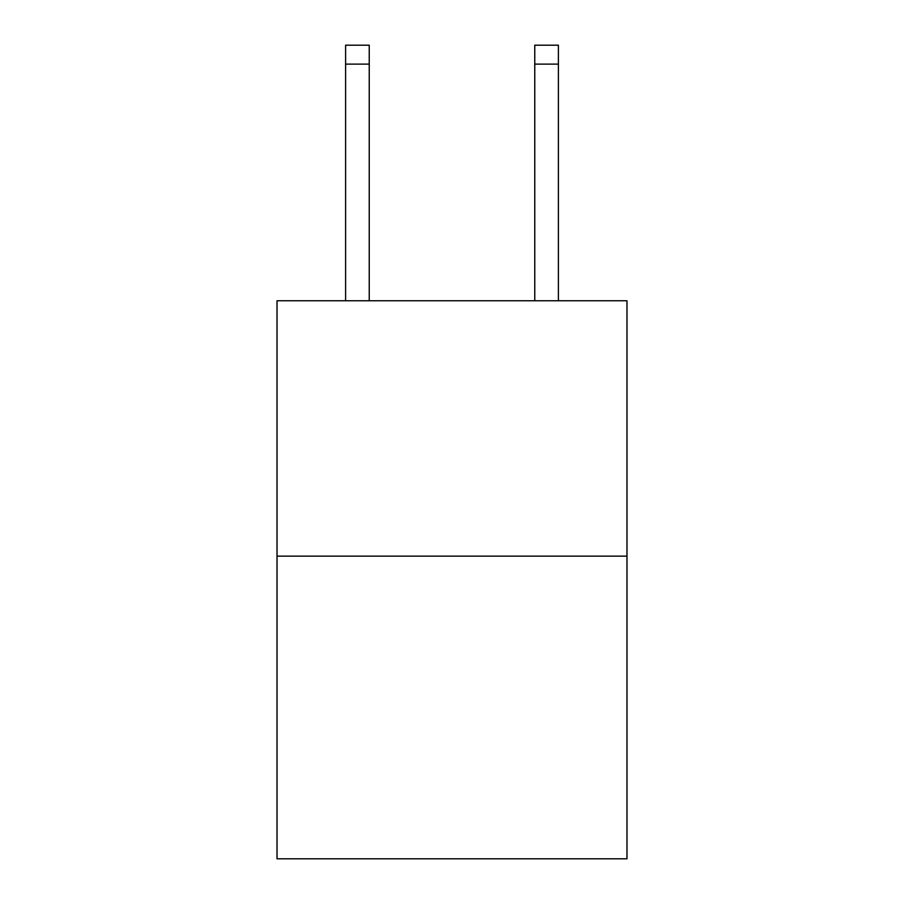 <?xml version="1.0" encoding="UTF-8"?>
<svg xmlns="http://www.w3.org/2000/svg" width="904" height="904" viewBox="0 0 904 904"><rect width="100%" height="100%" fill="white"/><g stroke="black" fill="none" stroke-linecap="round" stroke-linejoin="round"><path stroke-width="1.36" d="M626.981 556.141L626.981 300.761L277.019 300.761L277.019 858.8L626.981 858.8L626.981 556.141L277.019 556.141M369.239 300.761L369.239 45.2L345.599 45.2L369.239 45.2L345.599 45.2L369.239 45.2L345.599 45.2L369.239 45.2L345.599 45.2L369.239 45.2L345.599 45.2L369.239 45.2L345.599 45.2L369.239 45.2L345.599 45.2L369.239 45.2L345.599 45.2L369.239 45.2L345.599 45.2L369.239 45.2L345.599 45.2L369.239 45.2L345.599 45.2L369.239 45.2L345.599 45.2L369.239 45.2L345.599 45.2L369.239 45.2L345.599 45.2L369.239 45.2L345.599 45.2L369.239 45.2L345.599 45.2L369.239 45.2L345.599 45.2L369.239 45.2L345.599 45.2L369.239 45.2L345.599 45.2L369.239 45.2L345.599 45.2L369.239 45.2L345.599 45.2L369.239 45.2L345.599 45.2L369.239 45.2L345.599 45.2L369.239 45.2L345.599 45.2L345.599 300.761M369.239 45.2L345.599 45.2L369.239 45.2M558.401 300.761L558.401 45.2L534.761 45.2L534.761 300.761M369.239 64.116L345.599 64.116M534.761 64.116L558.401 64.116"/></g></svg>
